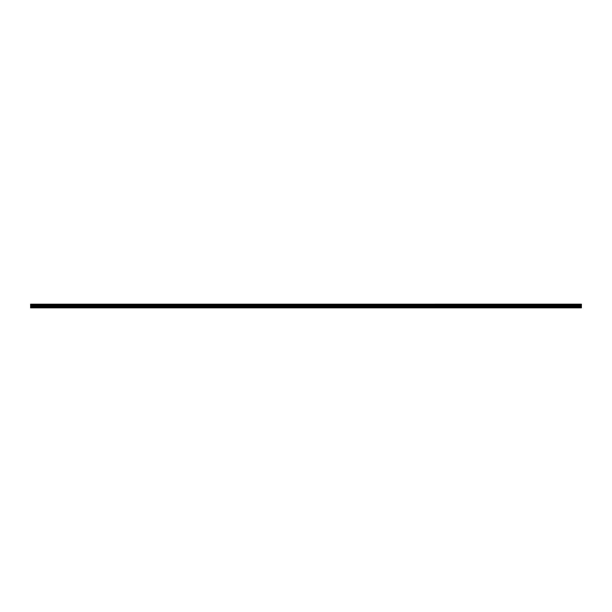 <?xml version="1.0" encoding="UTF-8"?>
<svg xmlns="http://www.w3.org/2000/svg" width="612" height="612" viewBox="0 0 612 612"><rect width="100%" height="100%" fill="white"/><g stroke="black" fill="none" stroke-linecap="round" stroke-linejoin="round"><path stroke-width="0.92" d="M30.6 305.923L30.6 307.836L581.4 307.836L581.4 304.164L30.6 304.179L30.6 305.923L581.4 305.923M30.6 306.099L581.4 306.13L30.6 306.099M30.6 305.954L581.4 305.962M30.6 305.487L581.4 305.518L30.6 305.487M30.6 305.373L581.4 305.396L30.6 305.373M30.6 304.654L581.4 304.677L30.6 304.654M30.6 304.608L581.4 304.631L30.6 304.608M30.6 304.302L581.4 304.325L30.6 304.302M30.6 304.279L581.4 304.286L30.6 304.279M30.6 304.172L581.4 304.164M30.6 307.752L581.4 307.752M30.6 307.691L581.4 307.675M30.6 307.637L581.4 307.66L30.6 307.637M30.6 307.591L581.4 307.614L30.6 307.591M30.6 306.926L581.4 306.926M30.6 306.956L581.4 306.956M30.6 306.887L581.4 306.887M30.6 306.849L581.4 306.849M30.6 306.811L581.4 306.811M30.6 306.773L581.4 306.773M30.6 306.734L581.4 306.734M30.6 306.696L581.4 306.696M30.6 306.65L581.4 306.65M30.6 306.52L581.4 306.52M30.6 306.39L581.4 306.39M30.6 306.26L581.4 306.26M30.6 306.061L581.4 306.061M30.6 306.031L581.4 306.031M30.6 305.992L581.4 305.992M30.6 305.893L581.4 305.893M30.6 305.855L581.4 305.855M30.6 305.579L581.4 305.579M30.6 305.549L581.4 305.549M30.6 305.457L581.4 305.457M30.6 305.426L581.4 305.426M30.6 305.342L581.4 305.342M30.6 304.799L581.4 304.799M30.6 304.761L581.4 304.761M30.6 304.73L581.4 304.73M30.6 304.707L581.4 304.707M30.6 304.585L581.4 304.585M30.6 304.348L581.4 304.348M30.6 307.828L581.4 307.836M30.6 307.813L581.4 307.813M30.6 307.706L581.4 307.706M30.6 307.568L581.4 307.568M30.6 307.499L581.4 307.499M30.6 307.423L581.4 307.423M30.6 307.346L581.4 307.346M30.6 307.27L581.4 307.27M30.6 307.193L581.4 307.193M30.6 307.117L581.4 307.117M30.6 307.04L581.4 307.04"/></g></svg>
